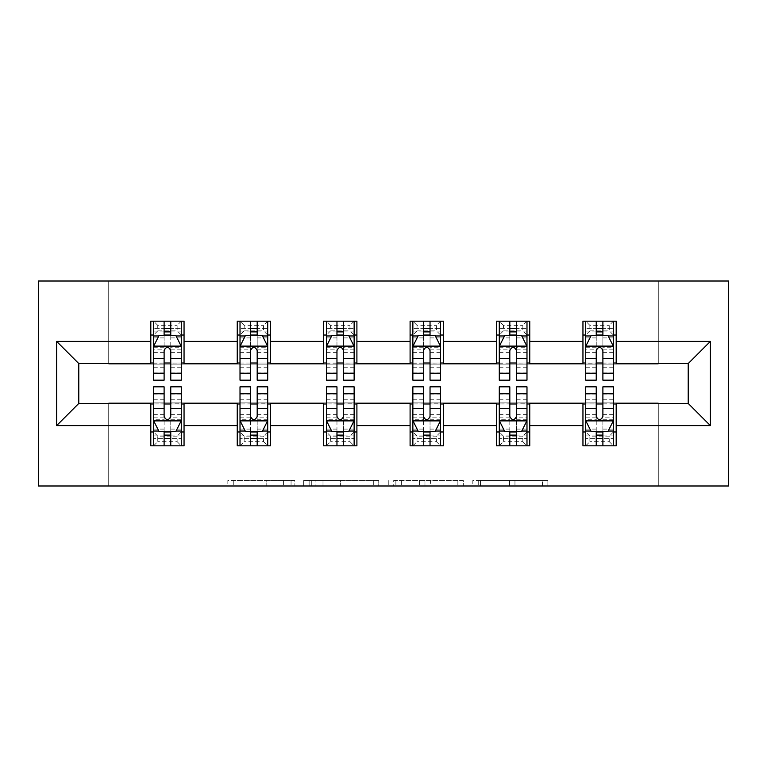 <?xml version="1.0" encoding="UTF-8"?>
<svg xmlns="http://www.w3.org/2000/svg" width="767" height="767" viewBox="0 0 767 767"><rect width="100%" height="100%" fill="white"/><g stroke="black" fill="none" stroke-linecap="round" stroke-linejoin="round"><path stroke-width="0.58" stroke-dasharray="3.83 2.88" d="M294.864 485.99L233.273 485.99L294.864 485.99L294.864 480.449L266.178 480.449L266.178 485.99L266.178 480.449L294.864 480.449L294.864 485.99L294.864 480.449L266.178 480.449L266.178 485.99L266.178 480.449L294.864 480.449L233.273 480.449L294.864 480.449M542.422 485.99L478.253 485.99L542.422 485.99L542.422 480.449L514.964 480.449L547.868 480.449L547.868 485.99L547.868 480.449L478.253 480.449L547.868 480.449L547.868 485.99L547.868 480.449L542.422 480.449L542.422 485.99M509.528 485.99L480.43 485.99L509.528 485.99L509.528 480.449L514.964 480.449L509.528 480.449L509.528 485.99L509.528 480.449L480.43 480.449L480.43 485.99L480.43 480.449L509.528 480.449L509.528 485.99M472.817 485.99L478.253 485.99L472.817 485.99L472.817 480.449L478.253 480.449L472.817 480.449L472.817 485.99M227.837 485.99L233.273 485.99L227.837 485.99L227.837 480.449L233.273 480.449L227.837 480.449L227.837 485.99M658.287 485.99L728.65 485.99L728.65 281.01L658.287 281.01L658.287 364.114L108.713 364.114L108.713 281.01L658.287 281.01L658.287 364.114L108.713 364.114L108.713 281.01L38.35 281.01L38.35 485.99L108.713 485.99L108.713 402.886L658.287 402.886L658.287 485.99L108.713 485.99L108.713 402.886L658.287 402.886L658.287 485.99M378.745 485.99L373.308 485.99L378.745 485.99L378.745 480.449L378.745 485.99M309.139 485.99L373.308 485.99L303.694 485.99L309.139 485.99L309.139 480.449L378.745 480.449L303.694 480.449L303.694 485.99L303.694 480.449L309.139 480.449L309.139 485.99M393.692 485.99L463.306 485.99L388.255 485.99L393.692 485.99L393.692 480.449L463.306 480.449L463.306 485.99L463.306 480.449L430.402 480.449L430.402 485.99M150.811 431.974L184.051 431.974L184.051 445.828L150.811 445.828L150.811 403.442L78.79 403.442L78.79 363.558L184.051 363.002L184.051 335.026L150.811 335.026L150.811 321.172L184.051 321.172L184.051 335.026M237.243 431.974L270.483 431.974L270.483 445.828L237.243 445.828L237.243 403.442L150.811 403.998M323.664 431.974L356.904 431.974L356.904 445.828L323.664 445.828L323.664 403.442L237.243 403.998M410.096 431.974L443.336 431.974L443.336 445.828L410.096 445.828L410.096 403.442L323.664 403.998M496.517 431.974L529.757 431.974L529.757 445.828L496.517 445.828L496.517 403.442L410.096 403.998M582.949 431.974L616.189 431.974L616.189 445.828L582.949 445.828L582.949 403.442L496.517 403.998M237.243 321.172L270.483 321.172L270.483 335.026L237.243 335.026L237.243 321.172M323.664 321.172L356.904 321.172L356.904 335.026L323.664 335.026L323.664 321.172M410.096 321.172L443.336 321.172L443.336 335.026L410.096 335.026L410.096 321.172M496.517 321.172L529.757 321.172L529.757 335.026L496.517 335.026L496.517 321.172M582.949 321.172L616.189 321.172L616.189 335.026L582.949 335.026L582.949 321.172M582.949 403.998L688.21 403.442L688.21 363.558L616.189 363.558L616.189 363.002L529.757 363.558L529.757 335.026M529.757 363.002L443.336 363.558L443.336 335.026M443.336 363.002L356.904 363.558L356.904 335.026M356.904 363.002L270.483 363.558L270.483 335.026M270.483 363.002L237.243 363.002L237.243 363.558L184.051 363.558L184.051 363.002M170.763 335.026L181.29 335.026L181.29 321.172L153.582 321.172L153.582 335.026L164.109 335.026M150.811 363.002L150.811 335.026M153.582 363.002L164.109 363.002M170.763 363.002L181.29 363.002M184.051 431.974L184.051 403.998M153.582 403.998L164.109 403.998M170.763 403.998L181.29 403.998M153.582 386.827L153.582 438.628L153.582 431.974L164.109 431.974M170.763 431.974L181.29 431.974L181.29 438.628L181.29 386.827M240.013 403.998L250.541 403.998M257.185 403.998L267.712 403.998M270.483 431.974L270.483 403.998M240.013 386.827L240.013 438.628L240.013 431.974L250.541 431.974M257.185 431.974L267.712 431.974L267.712 438.628L267.712 386.827M237.243 363.002L237.243 335.026M257.185 335.026L267.712 335.026L267.712 321.172L240.013 321.172L240.013 335.026L250.541 335.026M240.013 363.002L250.541 363.002M257.185 363.002L267.712 363.002M326.435 403.998L336.962 403.998M343.606 403.998L354.133 403.998M356.904 431.974L356.904 403.998M326.435 386.827L326.435 438.628L326.435 431.974L336.962 431.974M343.606 431.974L354.133 431.974L354.133 438.628L354.133 386.827M323.664 363.002L323.664 335.026M343.606 335.026L354.133 335.026L354.133 321.172L326.435 321.172L326.435 335.026L336.962 335.026M326.435 363.002L336.962 363.002M343.606 363.002L354.133 363.002M412.867 403.998L423.394 403.998M430.038 403.998L440.565 403.998M443.336 431.974L443.336 403.998M412.867 386.827L412.867 438.628L412.867 431.974L423.394 431.974M430.038 431.974L440.565 431.974L440.565 438.628L440.565 386.827M410.096 363.002L410.096 335.026M430.038 335.026L440.565 335.026L440.565 321.172L412.867 321.172L412.867 335.026L423.394 335.026M412.867 363.002L423.394 363.002M430.038 363.002L440.565 363.002M499.288 403.998L509.815 403.998M516.459 403.998L526.987 403.998M529.757 431.974L529.757 403.998M499.288 386.827L499.288 438.628L499.288 431.974L509.815 431.974M516.459 431.974L526.987 431.974L526.987 438.628L526.987 386.827M496.517 363.002L496.517 335.026M516.459 335.026L526.987 335.026L526.987 321.172L499.288 321.172L499.288 335.026L509.815 335.026M499.288 363.002L509.815 363.002M516.459 363.002L526.987 363.002M585.71 403.998L596.237 403.998M602.891 403.998L613.418 403.998M616.189 431.974L616.189 403.998M585.71 386.827L585.71 438.628L585.71 431.974L596.237 431.974M602.891 431.974L613.418 431.974L613.418 438.628L613.418 386.827M582.949 363.002L582.949 335.026M616.189 363.002L616.189 335.026M602.891 335.026L613.418 335.026L613.418 321.172L585.71 321.172L585.71 335.026L596.237 335.026M585.71 363.002L596.237 363.002M602.891 363.002L613.418 363.002M315.112 485.99L323.003 485.99L315.112 485.99L315.112 480.449L311.306 480.449L311.306 485.99L311.306 480.449L323.003 480.449L315.112 480.449L315.112 485.99M323.003 485.99L340.404 485.99L323.003 485.99L323.003 480.449L340.404 480.449L340.404 485.99L340.404 480.449L323.003 480.449L323.003 485.99M393.692 480.449L424.966 480.449L424.966 485.99L424.966 480.449L419.53 480.449L424.966 480.449L424.966 485.99L424.966 480.449L430.402 480.449M395.868 480.449L395.868 485.99L395.868 480.449M388.255 480.449L388.255 485.99L388.255 480.449M181.29 380.173L181.29 328.372L181.29 335.026L153.582 335.026L153.582 328.372L164.109 328.372L164.109 321.172L181.29 321.172L177.129 325.333L177.129 330.865L157.743 330.865L157.743 325.333L177.129 325.333M153.582 346.377L153.582 372.973L153.582 346.377L159.124 335.304L175.748 335.304L181.29 346.377L181.29 372.973L181.29 346.377M153.582 380.173L153.582 328.372L181.29 328.372L170.763 328.372L170.763 321.172M164.109 380.173L164.109 349.177L153.582 349.177M153.582 347.24L164.109 347.24L164.109 372.973L164.109 350.538C166.324 346.339 168.539 346.339 170.763 350.538L170.763 372.973L170.763 347.24L181.29 347.24M157.743 325.333L153.582 321.172L164.109 321.172M164.109 328.372L164.109 349.177M181.29 349.177L170.763 349.177L170.763 328.372M164.109 347.24L164.109 335.304M170.763 335.304L170.763 347.24M170.763 349.177L170.763 380.173M157.743 330.865L153.582 335.026L181.29 335.026L177.129 330.865M153.582 417.823L164.109 417.823L164.109 438.628L153.582 438.628L181.29 438.628L170.763 438.628L170.763 445.828L153.582 445.828L181.29 445.828L181.29 431.974L153.582 431.974L153.582 445.828L157.743 441.667L157.743 436.135L177.129 436.135L177.129 441.667L157.743 441.667M181.29 420.623L181.29 394.027L181.29 420.623L175.748 431.696L159.124 431.696L153.582 420.623L153.582 394.027L153.582 420.623M170.763 386.827L170.763 417.823L181.29 417.823M181.29 419.76L170.763 419.76L170.763 394.027L170.763 416.462C168.548 420.661 166.334 420.661 164.109 416.462L164.109 394.027L164.109 419.76L153.582 419.76M177.129 441.667L181.29 445.828L170.763 445.828M170.763 438.628L170.763 417.823M170.763 419.76L170.763 431.696M164.109 431.696L164.109 419.76M164.109 417.823L164.109 386.827M157.743 436.135L153.582 431.974L181.29 431.974L177.129 436.135M164.109 438.628L164.109 445.828M267.712 380.173L267.712 328.372L267.712 335.026L240.013 335.026L240.013 328.372L250.541 328.372L250.541 321.172L267.712 321.172L263.56 325.333L263.56 330.865L244.165 330.865L244.165 325.333L263.56 325.333M240.013 346.377L240.013 372.973L240.013 346.377L245.555 335.304L262.17 335.304L267.712 346.377L267.712 372.973L267.712 346.377M240.013 380.173L240.013 328.372L267.712 328.372L257.185 328.372L257.185 321.172L257.185 380.173M250.541 380.173L250.541 349.177L240.013 349.177M240.013 347.24L250.541 347.24L250.541 372.973L250.541 350.538C252.746 346.339 254.96 346.339 257.185 350.538L257.185 372.973L257.185 347.24L267.712 347.24M244.165 325.333L240.013 321.172L250.541 321.172M250.541 328.372L250.541 349.177M250.541 347.24L250.541 335.304M257.185 335.304L257.185 347.24M244.165 330.865L240.013 335.026L267.712 335.026L263.56 330.865M354.133 380.173L354.133 328.372L354.133 335.026L326.435 335.026L326.435 328.372L336.962 328.372L336.962 321.172L354.133 321.172L349.982 325.333L349.982 330.865L330.596 330.865L330.596 325.333L349.982 325.333M326.435 346.377L326.435 372.973L326.435 346.377L331.977 335.304L348.602 335.304L354.133 346.377L354.133 372.973L354.133 346.377M326.435 380.173L326.435 328.372L354.133 328.372L343.606 328.372L343.606 321.172L343.606 380.173M336.962 380.173L336.962 349.177L326.435 349.177M326.435 347.24L336.962 347.24L336.962 372.973L336.962 350.538C339.177 346.339 341.392 346.339 343.606 350.538L343.606 372.973L343.606 347.24L354.133 347.24M330.596 325.333L326.435 321.172L336.962 321.172M336.962 328.372L336.962 349.177M336.962 347.24L336.962 335.304M343.606 335.304L343.606 347.24M330.596 330.865L326.435 335.026L354.133 335.026L349.982 330.865M240.013 417.823L250.541 417.823L250.541 438.628L240.013 438.628L267.712 438.628L257.185 438.628L257.185 445.828L240.013 445.828L267.712 445.828L267.712 431.974L240.013 431.974L240.013 445.828L244.165 441.667L244.165 436.135L263.56 436.135L263.56 441.667L244.165 441.667M267.712 420.623L267.712 394.027L267.712 420.623L262.17 431.696L245.555 431.696L240.013 420.623L240.013 394.027L240.013 420.623M257.185 386.827L257.185 417.823L267.712 417.823M267.712 419.76L257.185 419.76L257.185 394.027L257.185 416.462C254.97 420.661 252.755 420.661 250.541 416.462L250.541 394.027L250.541 419.76L240.013 419.76M263.56 441.667L267.712 445.828L257.185 445.828M257.185 438.628L257.185 417.823M257.185 419.76L257.185 431.696M250.541 431.696L250.541 419.76M250.541 417.823L250.541 386.827M244.165 436.135L240.013 431.974L267.712 431.974L263.56 436.135M250.541 438.628L250.541 445.828L250.541 438.628M326.435 417.823L336.962 417.823L336.962 438.628L326.435 438.628L354.133 438.628L343.606 438.628L343.606 445.828L326.435 445.828L354.133 445.828L354.133 431.974L326.435 431.974L326.435 445.828L330.596 441.667L330.596 436.135L349.982 436.135L349.982 441.667L330.596 441.667M354.133 420.623L354.133 394.027L354.133 420.623L348.602 431.696L331.977 431.696L326.435 420.623L326.435 394.027L326.435 420.623M343.606 386.827L343.606 417.823L354.133 417.823M354.133 419.76L343.606 419.76L343.606 394.027L343.606 416.462C341.401 420.661 339.187 420.661 336.962 416.462L336.962 394.027L336.962 419.76L326.435 419.76M349.982 441.667L354.133 445.828L343.606 445.828M343.606 438.628L343.606 417.823M343.606 419.76L343.606 431.696M336.962 431.696L336.962 419.76M336.962 417.823L336.962 386.827M330.596 436.135L326.435 431.974L354.133 431.974L349.982 436.135M336.962 438.628L336.962 445.828L336.962 438.628M440.565 380.173L440.565 328.372L440.565 335.026L412.867 335.026L412.867 328.372L423.394 328.372L423.394 321.172L440.565 321.172L436.404 325.333L436.404 330.865L417.018 330.865L417.018 325.333L436.404 325.333M412.867 346.377L412.867 372.973L412.867 346.377L418.398 335.304L435.023 335.304L440.565 346.377L440.565 372.973L440.565 346.377M412.867 380.173L412.867 328.372L440.565 328.372L430.038 328.372L430.038 321.172L430.038 380.173M423.394 380.173L423.394 349.177L412.867 349.177M412.867 347.24L423.394 347.24L423.394 372.973L423.394 350.538C425.599 346.339 427.813 346.339 430.038 350.538L430.038 372.973L430.038 347.24L440.565 347.24M417.018 325.333L412.867 321.172L423.394 321.172M423.394 328.372L423.394 349.177M423.394 347.24L423.394 335.304M430.038 335.304L430.038 347.24M417.018 330.865L412.867 335.026L440.565 335.026L436.404 330.865M526.987 380.173L526.987 328.372L526.987 335.026L499.288 335.026L499.288 328.372L509.815 328.372L509.815 321.172L526.987 321.172L522.835 325.333L522.835 330.865L503.44 330.865L503.44 325.333L522.835 325.333M499.288 346.377L499.288 372.973L499.288 346.377L504.83 335.304L521.445 335.304L526.987 346.377L526.987 372.973L526.987 346.377M499.288 380.173L499.288 328.372L526.987 328.372L516.459 328.372L516.459 321.172L516.459 380.173M509.815 380.173L509.815 349.177L499.288 349.177M499.288 347.24L509.815 347.24L509.815 372.973L509.815 350.538C512.03 346.339 514.245 346.339 516.459 350.538L516.459 372.973L516.459 347.24L526.987 347.24M503.44 325.333L499.288 321.172L509.815 321.172M509.815 328.372L509.815 349.177M509.815 347.24L509.815 335.304M516.459 335.304L516.459 347.24M503.44 330.865L499.288 335.026L526.987 335.026L522.835 330.865M613.418 380.173L613.418 328.372L613.418 335.026L585.71 335.026L585.71 328.372L596.237 328.372L596.237 321.172L613.418 321.172L609.257 325.333L609.257 330.865L589.871 330.865L589.871 325.333L609.257 325.333M585.71 346.377L585.71 372.973L585.71 346.377L591.252 335.304L607.876 335.304L613.418 346.377L613.418 372.973L613.418 346.377M585.71 380.173L585.71 328.372L613.418 328.372L602.891 328.372L602.891 321.172L602.891 380.173M596.237 380.173L596.237 349.177L585.71 349.177M585.71 347.24L596.237 347.24L596.237 372.973L596.237 350.538C598.452 346.339 600.666 346.339 602.891 350.538L602.891 372.973L602.891 347.24L613.418 347.24M589.871 325.333L585.71 321.172L596.237 321.172M596.237 328.372L596.237 349.177M596.237 347.24L596.237 335.304M602.891 335.304L602.891 347.24M589.871 330.865L585.71 335.026L613.418 335.026L609.257 330.865M412.867 417.823L423.394 417.823L423.394 438.628L412.867 438.628L440.565 438.628L430.038 438.628L430.038 445.828L412.867 445.828L440.565 445.828L440.565 431.974L412.867 431.974L412.867 445.828L417.018 441.667L417.018 436.135L436.404 436.135L436.404 441.667L417.018 441.667M440.565 420.623L440.565 394.027L440.565 420.623L435.023 431.696L418.398 431.696L412.867 420.623L412.867 394.027L412.867 420.623M430.038 386.827L430.038 417.823L440.565 417.823M440.565 419.76L430.038 419.76L430.038 394.027L430.038 416.462C427.823 420.661 425.608 420.661 423.394 416.462L423.394 394.027L423.394 419.76L412.867 419.76M436.404 441.667L440.565 445.828L430.038 445.828M430.038 438.628L430.038 417.823M430.038 419.76L430.038 431.696M423.394 431.696L423.394 419.76M423.394 417.823L423.394 386.827M417.018 436.135L412.867 431.974L440.565 431.974L436.404 436.135M423.394 438.628L423.394 445.828L423.394 438.628M499.288 417.823L509.815 417.823L509.815 438.628L499.288 438.628L526.987 438.628L516.459 438.628L516.459 445.828L499.288 445.828L526.987 445.828L526.987 431.974L499.288 431.974L499.288 445.828L503.44 441.667L503.44 436.135L522.835 436.135L522.835 441.667L503.44 441.667M526.987 420.623L526.987 394.027L526.987 420.623L521.445 431.696L504.83 431.696L499.288 420.623L499.288 394.027L499.288 420.623M516.459 386.827L516.459 417.823L526.987 417.823M526.987 419.76L516.459 419.76L516.459 394.027L516.459 416.462C514.254 420.661 512.04 420.661 509.815 416.462L509.815 394.027L509.815 419.76L499.288 419.76M522.835 441.667L526.987 445.828L516.459 445.828M516.459 438.628L516.459 417.823M516.459 419.76L516.459 431.696M509.815 431.696L509.815 419.76M509.815 417.823L509.815 386.827M503.44 436.135L499.288 431.974L526.987 431.974L522.835 436.135M509.815 438.628L509.815 445.828L509.815 438.628M585.71 417.823L596.237 417.823L596.237 438.628L585.71 438.628L613.418 438.628L602.891 438.628L602.891 445.828L585.71 445.828L613.418 445.828L613.418 431.974L585.71 431.974L585.71 445.828L589.871 441.667L589.871 436.135L609.257 436.135L609.257 441.667L589.871 441.667M613.418 420.623L613.418 394.027L613.418 420.623L607.876 431.696L591.252 431.696L585.71 420.623L585.71 394.027L585.71 420.623M602.891 386.827L602.891 417.823L613.418 417.823M613.418 419.76L602.891 419.76L602.891 394.027L602.891 416.462C600.676 420.661 598.461 420.661 596.237 416.462L596.237 394.027L596.237 419.76L585.71 419.76M609.257 441.667L613.418 445.828L602.891 445.828M602.891 438.628L602.891 417.823M602.891 419.76L602.891 431.696M596.237 431.696L596.237 419.76M596.237 417.823L596.237 386.827M589.871 436.135L585.71 431.974L613.418 431.974L609.257 436.135M596.237 438.628L596.237 445.828L596.237 438.628M291.057 480.449L291.057 485.99L291.057 480.449M283.579 480.449L283.579 485.99L283.579 480.449M233.273 480.449L233.273 485.99L233.273 480.449M373.308 480.449L373.308 485.99L373.308 480.449M457.861 480.449L457.861 485.99L457.861 480.449M419.53 480.449L419.53 485.99L419.53 480.449M401.314 480.449L401.314 485.99L401.314 480.449M514.964 480.449L514.964 485.99L514.964 480.449M478.253 480.449L478.253 485.99L478.253 480.449M153.726 346.109L181.146 346.109M153.582 367.211L164.109 367.211M164.109 337.902L153.582 337.902M181.29 337.902L170.763 337.902M158.788 335.965L164.109 335.965M170.763 335.965L176.074 335.965M170.763 367.211L181.29 367.211M153.582 352.36L164.109 352.36M170.763 352.36L181.29 352.36M181.29 331.9L170.763 331.9M164.109 331.9L153.582 331.9M181.146 420.891L153.726 420.891M181.29 399.789L170.763 399.789M170.763 429.098L181.29 429.098M153.582 429.098L164.109 429.098M176.074 431.035L170.763 431.035M164.109 431.035L158.788 431.035M164.109 399.789L153.582 399.789M181.29 414.64L170.763 414.64M164.109 414.64L153.582 414.64M153.582 435.1L164.109 435.1M170.763 435.1L181.29 435.1M240.148 346.109L267.578 346.109M240.013 367.211L250.541 367.211M250.541 337.902L240.013 337.902M267.712 337.902L257.185 337.902M245.219 335.965L250.541 335.965M257.185 335.965L262.506 335.965M267.712 349.177L257.185 349.177M257.185 367.211L267.712 367.211M240.013 352.36L250.541 352.36M257.185 352.36L267.712 352.36M267.712 331.9L257.185 331.9M250.541 331.9L240.013 331.9M326.579 346.109L353.999 346.109M326.435 367.211L336.962 367.211M336.962 337.902L326.435 337.902M354.133 337.902L343.606 337.902M331.641 335.965L336.962 335.965M343.606 335.965L348.927 335.965M354.133 349.177L343.606 349.177M343.606 367.211L354.133 367.211M326.435 352.36L336.962 352.36M343.606 352.36L354.133 352.36M354.133 331.9L343.606 331.9M336.962 331.9L326.435 331.9M267.578 420.891L240.148 420.891M267.712 399.789L257.185 399.789M257.185 429.098L267.712 429.098M240.013 429.098L250.541 429.098M262.506 431.035L257.185 431.035M250.541 431.035L245.219 431.035M250.541 399.789L240.013 399.789M267.712 414.64L257.185 414.64M250.541 414.64L240.013 414.64M240.013 435.1L250.541 435.1M257.185 435.1L267.712 435.1M353.999 420.891L326.579 420.891M354.133 399.789L343.606 399.789M343.606 429.098L354.133 429.098M326.435 429.098L336.962 429.098M348.927 431.035L343.606 431.035M336.962 431.035L331.641 431.035M336.962 399.789L326.435 399.789M354.133 414.64L343.606 414.64M336.962 414.64L326.435 414.64M326.435 435.1L336.962 435.1M343.606 435.1L354.133 435.1M413.001 346.109L440.421 346.109M412.867 367.211L423.394 367.211M423.394 337.902L412.867 337.902M440.565 337.902L430.038 337.902M418.073 335.965L423.394 335.965M430.038 335.965L435.359 335.965M440.565 349.177L430.038 349.177M430.038 367.211L440.565 367.211M412.867 352.36L423.394 352.36M430.038 352.36L440.565 352.36M440.565 331.9L430.038 331.9M423.394 331.9L412.867 331.9M499.422 346.109L526.852 346.109M499.288 367.211L509.815 367.211M509.815 337.902L499.288 337.902M526.987 337.902L516.459 337.902M504.494 335.965L509.815 335.965M516.459 335.965L521.781 335.965M526.987 349.177L516.459 349.177M516.459 367.211L526.987 367.211M499.288 352.36L509.815 352.36M516.459 352.36L526.987 352.36M526.987 331.9L516.459 331.9M509.815 331.9L499.288 331.9M585.854 346.109L613.274 346.109M585.71 367.211L596.237 367.211M596.237 337.902L585.71 337.902M613.418 337.902L602.891 337.902M590.926 335.965L596.237 335.965M602.891 335.965L608.212 335.965M613.418 349.177L602.891 349.177M602.891 367.211L613.418 367.211M585.71 352.36L596.237 352.36M602.891 352.36L613.418 352.36M613.418 331.9L602.891 331.9M596.237 331.9L585.71 331.9M440.421 420.891L413.001 420.891M440.565 399.789L430.038 399.789M430.038 429.098L440.565 429.098M412.867 429.098L423.394 429.098M435.359 431.035L430.038 431.035M423.394 431.035L418.073 431.035M423.394 399.789L412.867 399.789M440.565 414.64L430.038 414.64M423.394 414.64L412.867 414.64M412.867 435.1L423.394 435.1M430.038 435.1L440.565 435.1M526.852 420.891L499.422 420.891M526.987 399.789L516.459 399.789M516.459 429.098L526.987 429.098M499.288 429.098L509.815 429.098M521.781 431.035L516.459 431.035M509.815 431.035L504.494 431.035M509.815 399.789L499.288 399.789M526.987 414.64L516.459 414.64M509.815 414.64L499.288 414.64M499.288 435.1L509.815 435.1M516.459 435.1L526.987 435.1M613.274 420.891L585.854 420.891M613.418 399.789L602.891 399.789M602.891 429.098L613.418 429.098M585.71 429.098L596.237 429.098M608.212 431.035L602.891 431.035M596.237 431.035L590.926 431.035M596.237 399.789L585.71 399.789M613.418 414.64L602.891 414.64M596.237 414.64L585.71 414.64M585.71 435.1L596.237 435.1M602.891 435.1L613.418 435.1M153.582 372.973L164.109 372.973M170.763 372.973L181.29 372.973M181.29 394.027L170.763 394.027M164.109 394.027L153.582 394.027M240.013 372.973L250.541 372.973M257.185 372.973L267.712 372.973M326.435 372.973L336.962 372.973M343.606 372.973L354.133 372.973M267.712 394.027L257.185 394.027M250.541 394.027L240.013 394.027M354.133 394.027L343.606 394.027M336.962 394.027L326.435 394.027M412.867 372.973L423.394 372.973M430.038 372.973L440.565 372.973M499.288 372.973L509.815 372.973M516.459 372.973L526.987 372.973M585.71 372.973L596.237 372.973M602.891 372.973L613.418 372.973M440.565 394.027L430.038 394.027M423.394 394.027L412.867 394.027M526.987 394.027L516.459 394.027M509.815 394.027L499.288 394.027M613.418 394.027L602.891 394.027M596.237 394.027L585.71 394.027"/><path stroke-width="1.15" d="M38.35 485.99L728.65 485.99L728.65 281.01L38.35 281.01L38.35 485.99M616.189 341.392L616.189 321.172L582.949 321.172L582.949 341.392L529.757 341.392L529.757 321.172L496.517 321.172L496.517 341.392L443.336 341.392L443.336 321.172L410.096 321.172L410.096 341.392L356.904 341.392L356.904 321.172L323.664 321.172L323.664 341.392L270.483 341.392L270.483 321.172L237.243 321.172L237.243 341.392L184.051 341.392L184.051 321.172L150.811 321.172L150.811 341.392L56.633 341.392L56.633 425.608L78.79 403.442L150.811 403.442L150.811 445.828L184.051 445.828L184.051 403.442L237.243 403.442L237.243 445.828L270.483 445.828L270.483 403.442L323.664 403.442L323.664 445.828L356.904 445.828L356.904 403.442L410.096 403.442L410.096 445.828L443.336 445.828L443.336 403.442L496.517 403.442L496.517 445.828L529.757 445.828L529.757 403.442L582.949 403.442L582.949 445.828L616.189 445.828L616.189 403.442L688.21 403.442L688.21 363.558L616.189 363.558L616.189 341.392L710.367 341.392L710.367 425.608L616.189 425.608M582.949 425.608L529.757 425.608M496.517 425.608L443.336 425.608M410.096 425.608L356.904 425.608M323.664 425.608L270.483 425.608M237.243 425.608L184.051 425.608M150.811 425.608L56.633 425.608M582.949 341.392L582.949 363.558L529.757 363.558L529.757 341.392M496.517 341.392L496.517 363.558L443.336 363.558L443.336 341.392M410.096 341.392L410.096 363.558L356.904 363.558L356.904 341.392M323.664 341.392L323.664 363.558L270.483 363.558L270.483 341.392M237.243 341.392L237.243 363.558L184.051 363.558L184.051 341.392M150.811 341.392L150.811 363.558L78.79 363.558L56.633 341.392M78.79 363.558L78.79 403.442M710.367 425.608L688.21 403.442M688.21 363.558L710.367 341.392M150.811 335.026L153.582 335.026M164.109 335.026L170.763 335.026M181.29 335.026L184.051 335.026M150.811 363.002L153.582 363.002M164.109 363.002L170.763 363.002M181.29 363.002L184.051 363.002M150.811 403.998L153.582 403.998M164.109 403.998L170.763 403.998M181.29 403.998L184.051 403.998M150.811 431.974L153.582 431.974M164.109 431.974L170.763 431.974M181.29 431.974L184.051 431.974M237.243 403.998L240.013 403.998M250.541 403.998L257.185 403.998M267.712 403.998L270.483 403.998M237.243 431.974L240.013 431.974M250.541 431.974L257.185 431.974M267.712 431.974L270.483 431.974M237.243 335.026L240.013 335.026M250.541 335.026L257.185 335.026M267.712 335.026L270.483 335.026M237.243 363.002L240.013 363.002M250.541 363.002L257.185 363.002M267.712 363.002L270.483 363.002M323.664 403.998L326.435 403.998M336.962 403.998L343.606 403.998M354.133 403.998L356.904 403.998M323.664 431.974L326.435 431.974M336.962 431.974L343.606 431.974M354.133 431.974L356.904 431.974M323.664 335.026L326.435 335.026M336.962 335.026L343.606 335.026M354.133 335.026L356.904 335.026M323.664 363.002L326.435 363.002M336.962 363.002L343.606 363.002M354.133 363.002L356.904 363.002M410.096 403.998L412.867 403.998M423.394 403.998L430.038 403.998M440.565 403.998L443.336 403.998M410.096 431.974L412.867 431.974M423.394 431.974L430.038 431.974M440.565 431.974L443.336 431.974M410.096 335.026L412.867 335.026M423.394 335.026L430.038 335.026M440.565 335.026L443.336 335.026M410.096 363.002L412.867 363.002M423.394 363.002L430.038 363.002M440.565 363.002L443.336 363.002M496.517 403.998L499.288 403.998M509.815 403.998L516.459 403.998M526.987 403.998L529.757 403.998M496.517 431.974L499.288 431.974M509.815 431.974L516.459 431.974M526.987 431.974L529.757 431.974M496.517 335.026L499.288 335.026M509.815 335.026L516.459 335.026M526.987 335.026L529.757 335.026M496.517 363.002L499.288 363.002M509.815 363.002L516.459 363.002M526.987 363.002L529.757 363.002M582.949 403.998L585.71 403.998M596.237 403.998L602.891 403.998M613.418 403.998L616.189 403.998M582.949 431.974L585.71 431.974M596.237 431.974L602.891 431.974M613.418 431.974L616.189 431.974M582.949 335.026L585.71 335.026M596.237 335.026L602.891 335.026M613.418 335.026L616.189 335.026M582.949 363.002L585.71 363.002M596.237 363.002L602.891 363.002M613.418 363.002L616.189 363.002M170.763 328.372L164.109 328.372M181.29 373.232L170.763 373.232L170.763 380.173L181.29 380.173L181.29 346.377L175.748 335.304L159.124 335.304L153.582 346.377L153.582 380.173L164.109 380.173L164.109 373.232L153.582 373.232M153.582 346.377L153.582 321.172M181.29 346.377L181.29 321.172M164.109 335.304L164.109 321.172M170.763 321.172L170.763 335.304M170.763 373.232L170.763 350.538C168.548 346.272 166.334 346.272 164.109 350.538L164.109 373.232M164.109 438.628L170.763 438.628M153.582 393.768L164.109 393.768L164.109 386.827L153.582 386.827L153.582 420.623L159.124 431.696L175.748 431.696L181.29 420.623L181.29 386.827L170.763 386.827L170.763 393.768L181.29 393.768M181.29 420.623L181.29 445.828M153.582 420.623L153.582 445.828M170.763 431.696L170.763 445.828M164.109 445.828L164.109 431.696M164.109 393.768L164.109 416.462C166.324 420.728 168.539 420.728 170.763 416.462L170.763 393.768M257.185 328.372L250.541 328.372M267.712 373.232L257.185 373.232L257.185 380.173L267.712 380.173L267.712 346.377L262.17 335.304L245.555 335.304L240.013 346.377L240.013 380.173L250.541 380.173L250.541 373.232L240.013 373.232M240.013 346.377L240.013 321.172M267.712 346.377L267.712 321.172M250.541 335.304L250.541 321.172M257.185 321.172L257.185 335.304M257.185 373.232L257.185 350.538C254.97 346.272 252.755 346.272 250.541 350.538L250.541 373.232M343.606 328.372L336.962 328.372M354.133 373.232L343.606 373.232L343.606 380.173L354.133 380.173L354.133 346.377L348.602 335.304L331.977 335.304L326.435 346.377L326.435 380.173L336.962 380.173L336.962 373.232L326.435 373.232M326.435 346.377L326.435 321.172M354.133 346.377L354.133 321.172M336.962 335.304L336.962 321.172M343.606 321.172L343.606 335.304M343.606 373.232L343.606 350.538C341.401 346.272 339.187 346.272 336.962 350.538L336.962 373.232M250.541 438.628L257.185 438.628M240.013 393.768L250.541 393.768L250.541 386.827L240.013 386.827L240.013 420.623L245.555 431.696L262.17 431.696L267.712 420.623L267.712 386.827L257.185 386.827L257.185 393.768L267.712 393.768M267.712 420.623L267.712 445.828M240.013 420.623L240.013 445.828M257.185 431.696L257.185 445.828M250.541 445.828L250.541 431.696M250.541 393.768L250.541 416.462C252.746 420.728 254.97 420.728 257.185 416.462L257.185 393.768M336.962 438.628L343.606 438.628M326.435 393.768L336.962 393.768L336.962 386.827L326.435 386.827L326.435 420.623L331.977 431.696L348.602 431.696L354.133 420.623L354.133 386.827L343.606 386.827L343.606 393.768L354.133 393.768M354.133 420.623L354.133 445.828M326.435 420.623L326.435 445.828M343.606 431.696L343.606 445.828M336.962 445.828L336.962 431.696M336.962 393.768L336.962 416.462C339.177 420.728 341.392 420.728 343.606 416.462L343.606 393.768M430.038 328.372L423.394 328.372M440.565 373.232L430.038 373.232L430.038 380.173L440.565 380.173L440.565 346.377L435.023 335.304L418.398 335.304L412.867 346.377L412.867 380.173L423.394 380.173L423.394 373.232L412.867 373.232M412.867 346.377L412.867 321.172M440.565 346.377L440.565 321.172M423.394 335.304L423.394 321.172M430.038 321.172L430.038 335.304M430.038 373.232L430.038 350.538C427.823 346.272 425.608 346.272 423.394 350.538L423.394 373.232M516.459 328.372L509.815 328.372M526.987 373.232L516.459 373.232L516.459 380.173L526.987 380.173L526.987 346.377L521.445 335.304L504.83 335.304L499.288 346.377L499.288 380.173L509.815 380.173L509.815 373.232L499.288 373.232M499.288 346.377L499.288 321.172M526.987 346.377L526.987 321.172M509.815 335.304L509.815 321.172M516.459 321.172L516.459 335.304M516.459 373.232L516.459 350.538C514.254 346.272 512.03 346.272 509.815 350.538L509.815 373.232M602.891 328.372L596.237 328.372M613.418 373.232L602.891 373.232L602.891 380.173L613.418 380.173L613.418 346.377L607.876 335.304L591.252 335.304L585.71 346.377L585.71 380.173L596.237 380.173L596.237 373.232L585.71 373.232M585.71 346.377L585.71 321.172M613.418 346.377L613.418 321.172M596.237 335.304L596.237 321.172M602.891 321.172L602.891 335.304M602.891 373.232L602.891 350.538C600.676 346.272 598.461 346.272 596.237 350.538L596.237 373.232M423.394 438.628L430.038 438.628M412.867 393.768L423.394 393.768L423.394 386.827L412.867 386.827L412.867 420.623L418.398 431.696L435.023 431.696L440.565 420.623L440.565 386.827L430.038 386.827L430.038 393.768L440.565 393.768M440.565 420.623L440.565 445.828M412.867 420.623L412.867 445.828M430.038 431.696L430.038 445.828M423.394 445.828L423.394 431.696M423.394 393.768L423.394 416.462C425.599 420.728 427.813 420.728 430.038 416.462L430.038 393.768M509.815 438.628L516.459 438.628M499.288 393.768L509.815 393.768L509.815 386.827L499.288 386.827L499.288 420.623L504.83 431.696L521.445 431.696L526.987 420.623L526.987 386.827L516.459 386.827L516.459 393.768L526.987 393.768M526.987 420.623L526.987 445.828M499.288 420.623L499.288 445.828M516.459 431.696L516.459 445.828M509.815 445.828L509.815 431.696M509.815 393.768L509.815 416.462C512.03 420.728 514.245 420.728 516.459 416.462L516.459 393.768M596.237 438.628L602.891 438.628M585.71 393.768L596.237 393.768L596.237 386.827L585.71 386.827L585.71 420.623L591.252 431.696L607.876 431.696L613.418 420.623L613.418 386.827L602.891 386.827L602.891 393.768L613.418 393.768M613.418 420.623L613.418 445.828M585.71 420.623L585.71 445.828M602.891 431.696L602.891 445.828M596.237 445.828L596.237 431.696M596.237 393.768L596.237 416.462C598.452 420.728 600.666 420.728 602.891 416.462L602.891 393.768M181.146 346.109L153.726 346.109M153.582 335.965L158.788 335.965M176.074 335.965L181.29 335.965M164.109 358.381L153.582 358.381M181.29 358.381L170.763 358.381M170.763 331.9L164.109 331.9M153.726 420.891L181.146 420.891M181.29 431.035L176.074 431.035M158.788 431.035L153.582 431.035M170.763 408.619L181.29 408.619M153.582 408.619L164.109 408.619M164.109 435.1L170.763 435.1M267.578 346.109L240.148 346.109M240.013 335.965L245.219 335.965M262.506 335.965L267.712 335.965M250.541 358.381L240.013 358.381M267.712 358.381L257.185 358.381M257.185 331.9L250.541 331.9M353.999 346.109L326.579 346.109M326.435 335.965L331.641 335.965M348.927 335.965L354.133 335.965M336.962 358.381L326.435 358.381M354.133 358.381L343.606 358.381M343.606 331.9L336.962 331.9M240.148 420.891L267.578 420.891M267.712 431.035L262.506 431.035M245.219 431.035L240.013 431.035M257.185 408.619L267.712 408.619M240.013 408.619L250.541 408.619M250.541 435.1L257.185 435.1M326.579 420.891L353.999 420.891M354.133 431.035L348.927 431.035M331.641 431.035L326.435 431.035M343.606 408.619L354.133 408.619M326.435 408.619L336.962 408.619M336.962 435.1L343.606 435.1M440.421 346.109L413.001 346.109M412.867 335.965L418.073 335.965M435.359 335.965L440.565 335.965M423.394 358.381L412.867 358.381M440.565 358.381L430.038 358.381M430.038 331.9L423.394 331.9M526.852 346.109L499.422 346.109M499.288 335.965L504.494 335.965M521.781 335.965L526.987 335.965M509.815 358.381L499.288 358.381M526.987 358.381L516.459 358.381M516.459 331.9L509.815 331.9M613.274 346.109L585.854 346.109M585.71 335.965L590.926 335.965M608.212 335.965L613.418 335.965M596.237 358.381L585.71 358.381M613.418 358.381L602.891 358.381M602.891 331.9L596.237 331.9M413.001 420.891L440.421 420.891M440.565 431.035L435.359 431.035M418.073 431.035L412.867 431.035M430.038 408.619L440.565 408.619M412.867 408.619L423.394 408.619M423.394 435.1L430.038 435.1M499.422 420.891L526.852 420.891M526.987 431.035L521.781 431.035M504.494 431.035L499.288 431.035M516.459 408.619L526.987 408.619M499.288 408.619L509.815 408.619M509.815 435.1L516.459 435.1M585.854 420.891L613.274 420.891M613.418 431.035L608.212 431.035M590.926 431.035L585.71 431.035M602.891 408.619L613.418 408.619M585.71 408.619L596.237 408.619M596.237 435.1L602.891 435.1"/></g></svg>
